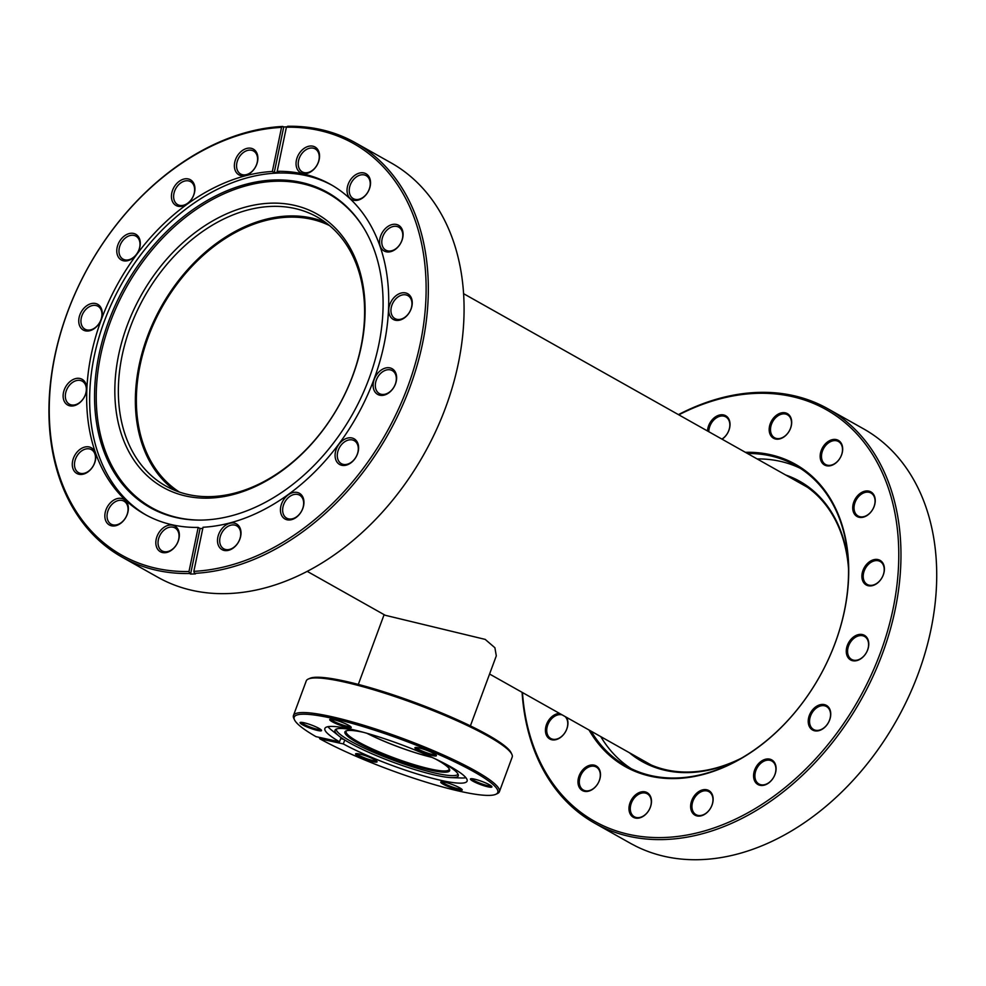 <?xml version="1.0" encoding="UTF-8"?>
<svg xmlns="http://www.w3.org/2000/svg" width="986" height="986" viewBox="0 0 986 986"><rect width="100%" height="100%" fill="white"/><g stroke="black" fill="none" stroke-linecap="round" stroke-linejoin="round"><path stroke-width="1.48" d="M367.223 733.387A54.575 8.159 -159.7 0 0 431.757 757.26M329.497 225.547A153.076 110.506 -60.6 0 0 148.245 336.965A153.076 110.506 -60.6 0 0 179.44 492.088M470.396 725.881L496.303 655.85L494.898 647.74L485.198 639.396L385.218 615.276L307.238 571.375M489.574 674.03L648.998 763.768A159.35 115.042 -60.6 0 0 651.413 765.087M807.707 487.454A159.35 115.042 -60.6 0 0 805.328 486.061L463.568 293.668M293.766 205.199A156.836 113.23 119.4 0 1 352.926 375.346A156.836 113.23 119.4 0 1 186.157 496.094A156.836 113.23 119.4 0 1 126.997 325.947A156.836 113.23 119.4 0 1 293.766 205.199M188.536 494.615A154.321 111.418 -60.6 0 0 346.222 391.22A154.321 111.418 -60.6 0 0 317.184 217.019A154.321 111.418 -60.6 0 0 294.407 208.379A154.321 111.418 -60.6 0 0 136.734 311.786A154.321 111.418 -60.6 0 0 165.771 485.975A154.321 111.418 -60.6 0 0 188.536 494.615M89.097 446.941A14.741 10.649 119.4 0 1 94.656 462.939A14.741 10.649 119.4 0 1 78.991 474.278A14.741 10.649 119.4 0 1 73.42 458.293A14.741 10.649 119.4 0 1 89.097 446.941M80.47 473.366A13.175 9.515 -60.6 0 0 93.929 464.529A13.175 9.515 -60.6 0 0 91.451 449.665A13.175 9.515 -60.6 0 0 89.504 448.926A13.175 9.515 -60.6 0 0 76.045 457.75A13.175 9.515 -60.6 0 0 78.523 472.627A13.175 9.515 -60.6 0 0 80.47 473.366M79.94 378.476A14.741 10.649 119.4 0 1 85.499 394.474A14.741 10.649 119.4 0 1 69.821 405.825A14.741 10.649 119.4 0 1 64.263 389.827A14.741 10.649 119.4 0 1 79.94 378.476M71.3 404.901A13.175 9.515 -60.6 0 0 84.771 396.076A13.175 9.515 -60.6 0 0 82.282 381.2A13.175 9.515 -60.6 0 0 80.347 380.473A13.175 9.515 -60.6 0 0 66.888 389.297A13.175 9.515 -60.6 0 0 69.365 404.161A13.175 9.515 -60.6 0 0 71.3 404.901M95.556 303.503A14.741 10.649 119.4 0 1 101.114 319.501A14.741 10.649 119.4 0 1 85.449 330.852A14.741 10.649 119.4 0 1 79.878 314.854A14.741 10.649 119.4 0 1 95.556 303.503M86.928 329.928A13.175 9.515 -60.6 0 0 100.387 321.103A13.175 9.515 -60.6 0 0 97.91 306.227A13.175 9.515 -60.6 0 0 95.962 305.5A13.175 9.515 -60.6 0 0 82.504 314.324A13.175 9.515 -60.6 0 0 84.981 329.188A13.175 9.515 -60.6 0 0 86.928 329.928M133.591 233.435A14.741 10.649 119.4 0 1 139.149 249.433A14.741 10.649 119.4 0 1 123.472 260.785A14.741 10.649 119.4 0 1 117.913 244.787A14.741 10.649 119.4 0 1 133.591 233.435M124.963 259.86A13.175 9.515 -60.6 0 0 138.422 251.036A13.175 9.515 -60.6 0 0 135.945 236.159A13.175 9.515 -60.6 0 0 133.997 235.42A13.175 9.515 -60.6 0 0 120.538 244.245A13.175 9.515 -60.6 0 0 123.016 259.121A13.175 9.515 -60.6 0 0 124.963 259.86M188.24 178.934A14.741 10.649 119.4 0 1 193.798 194.92A14.741 10.649 119.4 0 1 178.121 206.271A14.741 10.649 119.4 0 1 172.562 190.286A14.741 10.649 119.4 0 1 188.24 178.934M179.612 205.359A13.175 9.515 -60.6 0 0 193.071 196.522A13.175 9.515 -60.6 0 0 190.594 181.658A13.175 9.515 -60.6 0 0 188.646 180.919A13.175 9.515 -60.6 0 0 175.188 189.743A13.175 9.515 -60.6 0 0 177.665 204.62A13.175 9.515 -60.6 0 0 179.612 205.359M251.184 148.294A14.741 10.649 119.4 0 1 256.742 164.292A14.741 10.649 119.4 0 1 241.077 175.631A14.741 10.649 119.4 0 1 235.506 159.646A14.741 10.649 119.4 0 1 251.184 148.294M242.556 174.719A13.175 9.515 -60.6 0 0 256.015 165.894A13.175 9.515 -60.6 0 0 253.538 151.018A13.175 9.515 -60.6 0 0 251.59 150.279A13.175 9.515 -60.6 0 0 238.131 159.103A13.175 9.515 -60.6 0 0 240.609 173.98A13.175 9.515 -60.6 0 0 242.556 174.719M312.845 146.187A14.741 10.649 119.4 0 1 318.416 162.185A14.741 10.649 119.4 0 1 302.739 173.524A14.741 10.649 119.4 0 1 297.18 157.538A14.741 10.649 119.4 0 1 312.845 146.187M304.218 172.612A13.175 9.515 -60.6 0 0 317.677 163.787A13.175 9.515 -60.6 0 0 315.2 148.911A13.175 9.515 -60.6 0 0 313.252 148.171A13.175 9.515 -60.6 0 0 299.793 156.996A13.175 9.515 -60.6 0 0 302.271 171.872A13.175 9.515 -60.6 0 0 304.218 172.612M363.846 172.932A14.741 10.649 119.4 0 1 369.405 188.918A14.741 10.649 119.4 0 1 353.727 200.269A14.741 10.649 119.4 0 1 348.169 184.283A14.741 10.649 119.4 0 1 363.846 172.932M355.206 199.357A13.175 9.515 -60.6 0 0 368.665 190.52A13.175 9.515 -60.6 0 0 366.188 175.656A13.175 9.515 -60.6 0 0 364.253 174.916A13.175 9.515 -60.6 0 0 350.794 183.741A13.175 9.515 -60.6 0 0 353.271 198.617A13.175 9.515 -60.6 0 0 355.206 199.357M396.397 224.451A14.741 10.649 119.4 0 1 401.955 240.448A14.741 10.649 119.4 0 1 386.278 251.8A14.741 10.649 119.4 0 1 380.719 235.802A14.741 10.649 119.4 0 1 396.397 224.451M387.769 250.875A13.175 9.515 -60.6 0 0 401.228 242.051A13.175 9.515 -60.6 0 0 398.751 227.174A13.175 9.515 -60.6 0 0 396.803 226.435A13.175 9.515 -60.6 0 0 383.344 235.272A13.175 9.515 -60.6 0 0 385.822 250.136A13.175 9.515 -60.6 0 0 387.769 250.875M405.566 292.916A14.741 10.649 119.4 0 1 411.125 308.901A14.741 10.649 119.4 0 1 395.448 320.253A14.741 10.649 119.4 0 1 389.889 304.267A14.741 10.649 119.4 0 1 405.566 292.916M396.927 319.328A13.175 9.515 -60.6 0 0 410.386 310.504A13.175 9.515 -60.6 0 0 407.908 295.64A13.175 9.515 -60.6 0 0 405.973 294.9A13.175 9.515 -60.6 0 0 392.502 303.725A13.175 9.515 -60.6 0 0 394.992 318.601A13.175 9.515 -60.6 0 0 396.927 319.328M389.938 367.889A14.741 10.649 119.4 0 1 395.497 383.874A14.741 10.649 119.4 0 1 379.82 395.226A14.741 10.649 119.4 0 1 374.261 379.24A14.741 10.649 119.4 0 1 389.938 367.889M381.311 394.301A13.175 9.515 -60.6 0 0 394.77 385.477A13.175 9.515 -60.6 0 0 392.292 370.613A13.175 9.515 -60.6 0 0 390.345 369.873A13.175 9.515 -60.6 0 0 376.886 378.698A13.175 9.515 -60.6 0 0 379.363 393.574A13.175 9.515 -60.6 0 0 381.311 394.301M351.903 437.957A14.741 10.649 119.4 0 1 357.474 453.954A14.741 10.649 119.4 0 1 341.797 465.306A14.741 10.649 119.4 0 1 336.226 449.308A14.741 10.649 119.4 0 1 351.903 437.957M343.276 464.381A13.175 9.515 -60.6 0 0 356.735 455.557A13.175 9.515 -60.6 0 0 354.257 440.68A13.175 9.515 -60.6 0 0 352.31 439.941A13.175 9.515 -60.6 0 0 338.851 448.766A13.175 9.515 -60.6 0 0 341.329 463.642A13.175 9.515 -60.6 0 0 343.276 464.381M234.311 523.098A14.741 10.649 119.4 0 1 239.869 539.095A14.741 10.649 119.4 0 1 224.192 550.447A14.741 10.649 119.4 0 1 218.633 534.449A14.741 10.649 119.4 0 1 234.311 523.098M225.683 549.522A13.175 9.515 -60.6 0 0 239.142 540.698A13.175 9.515 -60.6 0 0 236.665 525.821A13.175 9.515 -60.6 0 0 234.717 525.082A13.175 9.515 -60.6 0 0 221.258 533.907A13.175 9.515 -60.6 0 0 223.736 548.783A13.175 9.515 -60.6 0 0 225.683 549.522M172.649 525.205A14.741 10.649 119.4 0 1 178.207 541.203A14.741 10.649 119.4 0 1 162.53 552.554A14.741 10.649 119.4 0 1 156.971 536.557A14.741 10.649 119.4 0 1 172.649 525.205M164.021 551.63A13.175 9.515 -60.6 0 0 177.48 542.805A13.175 9.515 -60.6 0 0 175.003 527.929A13.175 9.515 -60.6 0 0 173.055 527.19A13.175 9.515 -60.6 0 0 159.596 536.027A13.175 9.515 -60.6 0 0 162.074 550.891A13.175 9.515 -60.6 0 0 164.021 551.63M121.66 498.46A14.741 10.649 119.4 0 1 127.219 514.458A14.741 10.649 119.4 0 1 111.541 525.809A14.741 10.649 119.4 0 1 105.983 509.811A14.741 10.649 119.4 0 1 121.66 498.46M113.02 524.885A13.175 9.515 -60.6 0 0 126.479 516.06A13.175 9.515 -60.6 0 0 124.002 501.184A13.175 9.515 -60.6 0 0 122.067 500.444A13.175 9.515 -60.6 0 0 108.608 509.281A13.175 9.515 -60.6 0 0 111.085 524.145A13.175 9.515 -60.6 0 0 113.02 524.885M297.254 492.458A14.741 10.649 119.4 0 1 302.813 508.456A14.741 10.649 119.4 0 1 287.148 519.807A14.741 10.649 119.4 0 1 281.577 503.809A14.741 10.649 119.4 0 1 297.254 492.458M288.627 518.882A13.175 9.515 -60.6 0 0 302.086 510.058A13.175 9.515 -60.6 0 0 299.608 495.182A13.175 9.515 -60.6 0 0 297.661 494.442A13.175 9.515 -60.6 0 0 284.202 503.279A13.175 9.515 -60.6 0 0 286.679 518.143A13.175 9.515 -60.6 0 0 288.627 518.882M194.476 573.359L193.848 571.35A236.196 170.529 -60.6 0 0 420.344 343.128A236.196 170.529 -60.6 0 0 286.396 127.219L287.641 126.282A237.762 171.65 119.4 0 1 320.204 129.412A237.762 171.65 119.4 0 1 355.28 142.711A237.762 171.65 119.4 0 1 409.547 388.262A237.762 171.65 119.4 0 1 194.476 573.359L195.425 573.889A237.762 171.65 119.4 0 1 190.581 574.062L189.632 573.519A237.762 171.65 119.4 0 1 157.07 570.389A237.762 171.65 119.4 0 1 121.993 557.09A237.762 171.65 119.4 0 1 67.726 311.539A237.762 171.65 119.4 0 1 282.797 126.442L281.54 127.391A236.196 170.529 -60.6 0 0 60.023 335.289A236.196 170.529 -60.6 0 0 156.663 568.404A236.196 170.529 -60.6 0 0 188.992 571.51L198.186 527.424L200.072 528.484A189.3 136.672 -60.6 0 0 202.796 528.41M189.632 573.519L188.992 571.51M121.993 557.09L157.748 577.217A237.762 171.65 -60.6 0 0 192.825 590.515A237.762 171.65 -60.6 0 0 435.75 431.215A237.762 171.65 -60.6 0 0 391.023 162.838L355.28 142.711M286.877 126.849A237.762 171.65 119.4 0 0 283.734 126.972L282.797 126.442M193.848 571.35L203.03 527.251A189.3 136.672 -60.6 0 0 373.879 379.61A189.3 136.672 -60.6 0 0 330.556 184.407A189.3 136.672 -60.6 0 0 302.628 173.819A189.3 136.672 -60.6 0 0 277.202 171.317L279.087 172.377A189.3 136.672 -60.6 0 0 274.244 172.55L272.346 171.478A189.3 136.672 -60.6 0 0 101.509 319.119A189.3 136.672 -60.6 0 0 144.831 514.322A189.3 136.672 -60.6 0 0 172.76 524.922A189.3 136.672 -60.6 0 0 198.186 527.424M332.048 185.269A189.3 136.672 -60.6 0 0 305.623 175.508A189.3 136.672 -60.6 0 0 112.7 301.26A189.3 136.672 -60.6 0 0 146.335 515.16M300.853 182.311A180.832 130.559 -60.6 0 0 108.583 321.522A180.832 130.559 -60.6 0 0 176.79 517.699A180.832 130.559 -60.6 0 0 199.961 520.103A180.832 130.559 -60.6 0 0 352.594 414.046A180.832 130.559 -60.6 0 0 364.093 228.555A180.832 130.559 -60.6 0 0 300.853 182.311M364.426 229.109A180.142 130.053 -60.6 0 0 301.753 183.581A180.142 130.053 -60.6 0 0 110.21 322.274A180.142 130.053 -60.6 0 0 178.158 517.699A180.142 130.053 -60.6 0 0 200.602 520.103M325.405 222.331A154.321 111.418 -60.6 0 0 311.44 217.968A154.321 111.418 -60.6 0 0 156.688 315.274A154.321 111.418 -60.6 0 0 174.571 490.252M286.396 127.219L277.202 171.317M281.54 127.391L272.346 171.478M190.581 574.062L200.072 528.484M283.734 126.972L274.244 172.55M757.112 458.921A172.525 124.556 119.4 0 1 779.729 461.201A172.525 124.556 119.4 0 1 800.262 468.288M745.379 452.315A173.462 125.234 119.4 0 1 769.832 454.583A173.462 125.234 119.4 0 1 835.265 642.761A173.462 125.234 119.4 0 1 650.822 776.302A173.462 125.234 119.4 0 1 589.036 730.022M591.132 731.193A172.525 124.556 -60.6 0 0 626.27 766.097A172.525 124.556 -60.6 0 0 651.721 775.748A172.525 124.556 -60.6 0 0 827.993 660.164A172.525 124.556 -60.6 0 0 795.529 465.429A172.525 124.556 -60.6 0 0 770.078 455.779A172.525 124.556 -60.6 0 0 747.462 453.486M566.556 717.364A14.112 10.193 119.4 0 1 564.867 732.82A14.112 10.193 119.4 0 1 551.84 739.771A14.112 10.193 119.4 0 1 546.108 725.708A14.112 10.193 119.4 0 1 559.53 713.408M562.143 714.887A13.175 9.515 -60.6 0 0 561.774 714.788A13.175 9.515 -60.6 0 0 548.302 723.613A13.175 9.515 -60.6 0 0 550.78 738.489A13.175 9.515 -60.6 0 0 552.727 739.217A13.175 9.515 -60.6 0 0 565.668 731.439A13.175 9.515 -60.6 0 0 565.077 716.526M594.077 765.124A14.112 10.193 119.4 0 1 599.402 780.431A14.112 10.193 119.4 0 1 584.39 791.302A14.112 10.193 119.4 0 1 579.065 775.982A14.112 10.193 119.4 0 1 594.077 765.124M585.29 790.747A13.175 9.515 -60.6 0 0 598.749 781.923A13.175 9.515 -60.6 0 0 596.271 767.046A13.175 9.515 -60.6 0 0 594.324 766.307A13.175 9.515 -60.6 0 0 580.865 775.144A13.175 9.515 -60.6 0 0 583.342 790.008A13.175 9.515 -60.6 0 0 585.29 790.747M645.066 791.869A14.112 10.193 119.4 0 1 650.39 807.177A14.112 10.193 119.4 0 1 635.391 818.047A14.112 10.193 119.4 0 1 630.066 802.727A14.112 10.193 119.4 0 1 645.066 791.869M636.278 817.493A13.175 9.515 -60.6 0 0 649.737 808.668A13.175 9.515 -60.6 0 0 647.26 793.792A13.175 9.515 -60.6 0 0 645.312 793.052A13.175 9.515 -60.6 0 0 631.853 801.877A13.175 9.515 -60.6 0 0 634.331 816.753A13.175 9.515 -60.6 0 0 636.278 817.493M706.728 789.761A14.112 10.193 119.4 0 1 712.052 805.069A14.112 10.193 119.4 0 1 697.053 815.94A14.112 10.193 119.4 0 1 691.728 800.62A14.112 10.193 119.4 0 1 706.728 789.761M697.94 815.385A13.175 9.515 -60.6 0 0 711.399 806.56A13.175 9.515 -60.6 0 0 708.922 791.684A13.175 9.515 -60.6 0 0 706.974 790.945A13.175 9.515 -60.6 0 0 693.515 799.769A13.175 9.515 -60.6 0 0 695.993 814.646A13.175 9.515 -60.6 0 0 697.94 815.385M769.684 759.121A14.112 10.193 119.4 0 1 775.008 774.429A14.112 10.193 119.4 0 1 759.996 785.3A14.112 10.193 119.4 0 1 754.672 769.98A14.112 10.193 119.4 0 1 769.684 759.121M760.884 784.745A13.175 9.515 -60.6 0 0 774.343 775.92A13.175 9.515 -60.6 0 0 771.865 761.044A13.175 9.515 -60.6 0 0 769.93 760.305A13.175 9.515 -60.6 0 0 756.459 769.142A13.175 9.515 -60.6 0 0 758.949 784.006A13.175 9.515 -60.6 0 0 760.884 784.745M824.333 704.608A14.112 10.193 119.4 0 1 829.657 719.928A14.112 10.193 119.4 0 1 814.646 730.799A14.112 10.193 119.4 0 1 809.321 715.479A14.112 10.193 119.4 0 1 824.333 704.608M815.533 730.244A13.175 9.515 -60.6 0 0 828.992 721.407A13.175 9.515 -60.6 0 0 826.514 706.543A13.175 9.515 -60.6 0 0 824.579 705.803A13.175 9.515 -60.6 0 0 811.108 714.628A13.175 9.515 -60.6 0 0 813.598 729.504A13.175 9.515 -60.6 0 0 815.533 730.244M862.356 634.54A14.112 10.193 119.4 0 1 867.68 649.848A14.112 10.193 119.4 0 1 852.68 660.719A14.112 10.193 119.4 0 1 847.356 645.411A14.112 10.193 119.4 0 1 862.356 634.54M853.568 660.164A13.175 9.515 -60.6 0 0 867.027 651.339A13.175 9.515 -60.6 0 0 864.549 636.475A13.175 9.515 -60.6 0 0 862.602 635.736A13.175 9.515 -60.6 0 0 849.143 644.561A13.175 9.515 -60.6 0 0 851.621 659.424A13.175 9.515 -60.6 0 0 853.568 660.164M877.984 559.567A14.112 10.193 119.4 0 1 883.308 574.887A14.112 10.193 119.4 0 1 868.296 585.746A14.112 10.193 119.4 0 1 862.972 570.438A14.112 10.193 119.4 0 1 877.984 559.567M869.196 585.191A13.175 9.515 -60.6 0 0 882.655 576.366A13.175 9.515 -60.6 0 0 880.178 561.502A13.175 9.515 -60.6 0 0 878.23 560.763A13.175 9.515 -60.6 0 0 864.771 569.588A13.175 9.515 -60.6 0 0 867.249 584.451A13.175 9.515 -60.6 0 0 869.196 585.191M836.264 439.583A14.112 10.193 119.4 0 1 841.588 454.903A14.112 10.193 119.4 0 1 826.576 465.762A14.112 10.193 119.4 0 1 821.252 450.454A14.112 10.193 119.4 0 1 836.264 439.583M827.476 465.207A13.175 9.515 -60.6 0 0 840.935 456.382A13.175 9.515 -60.6 0 0 838.457 441.518A13.175 9.515 -60.6 0 0 836.51 440.779A13.175 9.515 -60.6 0 0 823.051 449.604A13.175 9.515 -60.6 0 0 825.528 464.48A13.175 9.515 -60.6 0 0 827.476 465.207M785.275 412.838A14.112 10.193 119.4 0 1 790.599 428.158A14.112 10.193 119.4 0 1 775.588 439.016A14.112 10.193 119.4 0 1 770.263 423.709A14.112 10.193 119.4 0 1 785.275 412.838M776.475 438.474A13.175 9.515 -60.6 0 0 789.946 429.637A13.175 9.515 -60.6 0 0 787.457 414.773A13.175 9.515 -60.6 0 0 785.522 414.034A13.175 9.515 -60.6 0 0 772.063 422.858A13.175 9.515 -60.6 0 0 774.54 437.735A13.175 9.515 -60.6 0 0 776.475 438.474M707.517 431.005A14.112 10.193 119.4 0 1 723.613 414.946A14.112 10.193 119.4 0 1 729.997 425.36A14.112 10.193 119.4 0 1 722.072 439.189M721.9 439.09A13.175 9.515 -60.6 0 0 729.615 427.517A13.175 9.515 -60.6 0 0 725.795 416.881A13.175 9.515 -60.6 0 0 723.86 416.141A13.175 9.515 -60.6 0 0 708.823 431.732M868.826 491.114A14.112 10.193 119.4 0 1 874.151 506.422A14.112 10.193 119.4 0 1 859.139 517.293A14.112 10.193 119.4 0 1 853.814 501.973A14.112 10.193 119.4 0 1 868.826 491.114M860.026 516.738A13.175 9.515 -60.6 0 0 873.485 507.913A13.175 9.515 -60.6 0 0 871.008 493.037A13.175 9.515 -60.6 0 0 869.06 492.297A13.175 9.515 -60.6 0 0 855.601 501.122A13.175 9.515 -60.6 0 0 858.079 515.998A13.175 9.515 -60.6 0 0 860.026 516.738M522.469 692.554A236.196 170.529 -60.6 0 0 629.302 834.476A236.196 170.529 -60.6 0 0 880.449 652.646A236.196 170.529 -60.6 0 0 791.351 396.409A236.196 170.529 -60.6 0 0 678.812 414.835M678.43 414.625A237.762 171.65 119.4 0 1 792.843 395.485A237.762 171.65 119.4 0 1 827.907 408.783A237.762 171.65 119.4 0 1 872.647 677.16A237.762 171.65 119.4 0 1 629.709 836.461A237.762 171.65 119.4 0 1 594.632 823.162A237.762 171.65 119.4 0 1 522.087 692.332M594.632 823.162L630.387 843.289A237.762 171.65 -60.6 0 0 631.619 843.979L631.644 843.967M827.907 408.783L863.662 428.91A237.762 171.65 -60.6 0 1 908.389 697.287A237.762 171.65 -60.6 0 1 665.464 856.587A237.762 171.65 -60.6 0 1 635.637 846.074L634.688 845.544A237.762 171.65 -60.6 0 1 630.67 843.437L631.619 843.979M631.176 768.661A172.525 124.556 119.4 0 1 600.77 736.628M785.719 475.018A160.755 116.065 119.4 0 1 848.379 564.312M738.231 759.984A160.755 116.065 119.4 0 1 694.785 772.235A160.755 116.065 119.4 0 1 629.376 752.737M635.613 756.237A159.818 115.387 -60.6 0 0 643.094 760.995A159.818 115.387 -60.6 0 0 695.5 771.668A159.818 115.387 -60.6 0 0 741.657 758.049M848.502 568.256A159.818 115.387 -60.6 0 0 799.892 482.462A159.818 115.387 -60.6 0 0 791.943 478.53M797.625 481.723A159.818 115.387 119.4 0 1 802.69 484.114M645.953 762.535A159.818 115.387 119.4 0 1 641.282 759.43M435.492 758.986A55.832 8.344 20.3 0 1 448.938 768.39A55.832 8.344 20.3 0 1 449.48 769.265A55.832 8.344 20.3 0 1 404.334 762.659A55.832 8.344 20.3 0 1 345.618 734.213A55.832 8.344 20.3 0 1 345.95 730.971A55.832 8.344 20.3 0 1 363.267 732.278M346.628 730.737A54.896 8.208 -159.7 0 0 346.123 731.39A54.896 8.208 -159.7 0 0 346.813 733.621A54.896 8.208 -159.7 0 0 400.649 760.255A54.896 8.208 -159.7 0 0 449.086 769.474A54.896 8.208 -159.7 0 0 449.123 768.649M462.089 789.552A11.45 1.713 20.3 0 1 462.2 789.724A11.45 1.713 20.3 0 1 452.944 788.369A11.45 1.713 20.3 0 1 440.902 782.539A11.45 1.713 20.3 0 1 440.976 781.873A11.45 1.713 20.3 0 1 451.674 784.289A11.45 1.713 20.3 0 1 462.089 789.552M441.987 781.762A10.513 1.565 -159.7 0 0 442.098 781.96A10.513 1.565 -159.7 0 0 451.724 786.803A10.513 1.565 -159.7 0 0 461.51 788.985M376.911 761.365A11.45 1.713 20.3 0 1 377.022 761.549A11.45 1.713 20.3 0 1 367.766 760.194A11.45 1.713 20.3 0 1 355.724 754.352A11.45 1.713 20.3 0 1 355.798 753.686A11.45 1.713 20.3 0 1 366.496 756.102A11.45 1.713 20.3 0 1 376.911 761.365M356.809 753.575A10.513 1.565 -159.7 0 0 356.92 753.772A10.513 1.565 -159.7 0 0 366.545 758.628A10.513 1.565 -159.7 0 0 376.332 760.798M321.399 730.121A11.45 1.713 20.3 0 1 321.51 730.293A11.45 1.713 20.3 0 1 312.254 728.937A11.45 1.713 20.3 0 1 300.212 723.108A11.45 1.713 20.3 0 1 300.286 722.442A11.45 1.713 20.3 0 1 310.984 724.858A11.45 1.713 20.3 0 1 321.399 730.121M301.297 722.331A10.513 1.565 -159.7 0 0 301.408 722.516A10.513 1.565 -159.7 0 0 311.034 727.372A10.513 1.565 -159.7 0 0 320.82 729.554M351.065 727.052A11.45 1.713 20.3 0 1 351.176 727.224A11.45 1.713 20.3 0 1 341.92 725.869A11.45 1.713 20.3 0 1 329.891 720.039A11.45 1.713 20.3 0 1 329.953 719.373A11.45 1.713 20.3 0 1 340.663 721.789A11.45 1.713 20.3 0 1 351.065 727.052M330.963 719.262A10.513 1.565 -159.7 0 0 331.074 719.46A10.513 1.565 -159.7 0 0 340.7 724.303A10.513 1.565 -159.7 0 0 350.486 726.485M436.256 755.227A11.45 1.713 20.3 0 1 436.367 755.412A11.45 1.713 20.3 0 1 427.111 754.056A11.45 1.713 20.3 0 1 415.069 748.226A11.45 1.713 20.3 0 1 415.131 747.561A11.45 1.713 20.3 0 1 425.841 749.976A11.45 1.713 20.3 0 1 436.256 755.227M416.141 747.45A10.513 1.565 -159.7 0 0 416.265 747.635A10.513 1.565 -159.7 0 0 425.878 752.491A10.513 1.565 -159.7 0 0 435.664 754.672M491.755 786.483A11.45 1.713 20.3 0 1 491.878 786.655A11.45 1.713 20.3 0 1 482.61 785.3A11.45 1.713 20.3 0 1 470.581 779.47A11.45 1.713 20.3 0 1 470.642 778.804A11.45 1.713 20.3 0 1 481.353 781.22A11.45 1.713 20.3 0 1 491.755 786.483M471.653 778.693A10.513 1.565 -159.7 0 0 471.764 778.891A10.513 1.565 -159.7 0 0 481.39 783.734A10.513 1.565 -159.7 0 0 491.176 785.916M308.298 679.034L309.887 678.331A108.534 16.232 20.3 0 1 411.372 701.194A108.534 16.232 20.3 0 1 510.07 751.073A108.534 16.232 20.3 0 1 511.118 752.774L511.87 754.339A109.791 16.417 -159.7 0 0 510.797 752.626A109.791 16.417 -159.7 0 0 410.952 702.168A109.791 16.417 -159.7 0 0 308.298 679.034A109.791 16.417 -159.7 0 0 306.252 680.932L293.446 715.54A109.791 16.417 20.3 0 1 390.333 733.991A109.791 16.417 20.3 0 1 497.992 787.235A109.791 16.417 20.3 0 1 499.384 791.721A109.791 16.417 20.3 0 1 497.338 793.607L495.761 794.322A108.534 16.232 -159.7 0 0 496.402 788.024A108.534 16.232 -159.7 0 0 382.272 732.734A108.534 16.232 -159.7 0 0 294.518 719.879A108.534 16.232 -159.7 0 0 295.566 721.567A108.534 16.232 -159.7 0 0 315.964 736.641L339.529 741.792L341.082 737.577M294.518 719.879L293.779 718.313A109.791 16.417 20.3 0 1 293.446 715.54M360.777 731.612A65.717 9.823 -159.7 0 0 335.277 729.776A65.717 9.823 -159.7 0 0 335.832 732.931A65.717 9.823 -159.7 0 0 339.159 736.135A65.717 9.823 -159.7 0 0 393.229 762.264A65.717 9.823 -159.7 0 0 451.28 777.621A65.717 9.823 -159.7 0 0 458.354 775.304A65.717 9.823 -159.7 0 0 457.43 773.172A65.717 9.823 -159.7 0 0 437.821 760.107M336.201 729.135A65.027 9.724 -159.7 0 0 337.113 731.402A65.027 9.724 -159.7 0 0 399.65 762.498A65.027 9.724 -159.7 0 0 458.083 774.22M319.279 737.368L319.747 738.773L343.313 743.925A75.836 11.339 -159.7 0 0 419.851 774.774A75.836 11.339 -159.7 0 0 467.105 781.097A75.836 11.339 -159.7 0 0 466.144 778.003A75.836 11.339 -159.7 0 0 391.787 741.225A75.836 11.339 -159.7 0 0 324.862 728.481A75.836 11.339 -159.7 0 0 325.824 731.575A75.836 11.339 -159.7 0 0 339.529 741.792M343.313 743.925L344.755 740.018M327.944 726.694A75.836 11.339 -159.7 0 0 331.567 730.121L339.159 736.135M451.28 777.621L460.955 777.979A75.836 11.339 -159.7 0 0 465.934 777.732M366.928 733.301A54.896 8.208 -159.7 0 0 432.041 757.384M499.384 791.721L512.19 757.1A109.791 16.417 -159.7 0 0 511.87 754.339M319.747 738.773A108.534 16.232 -159.7 0 0 422.144 780.924A108.534 16.232 -159.7 0 0 495.761 794.322M340.7 738.637L343.584 739.266M358.312 684.42L384.109 614.66"/></g></svg>

